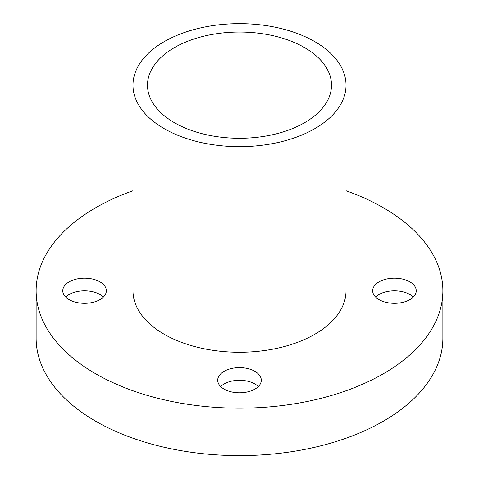 <?xml version="1.0" encoding="UTF-8"?>
<svg xmlns="http://www.w3.org/2000/svg" width="479" height="479" viewBox="0 0 479 479"><rect width="100%" height="100%" fill="white"/><g stroke="black" fill="none" stroke-linecap="round" stroke-linejoin="round"><path stroke-width="0.72" d="M304.554 47.601A92.004 53.115 0 0 0 204.293 36.087A92.004 53.115 0 0 0 147.496 85.16A92.004 53.115 0 0 0 174.446 122.72A92.004 53.115 0 0 0 274.707 134.234A92.004 53.115 0 0 0 331.504 85.16A92.004 53.115 0 0 0 304.554 47.601M375.62 297.076A21.789 12.58 180 0 1 409.862 294.507A21.789 12.58 180 0 1 413.287 297.076M409.862 281.856A21.789 12.58 0 0 0 386.116 279.131A21.789 12.58 0 0 0 372.662 290.753A21.789 12.58 0 0 0 379.045 299.65A21.789 12.58 0 0 0 402.791 302.375A21.789 12.58 0 0 0 416.245 290.753A21.789 12.58 0 0 0 409.862 281.856M65.713 297.076A21.789 12.58 180 0 1 99.955 294.507A21.789 12.58 180 0 1 103.38 297.076M99.955 281.856A21.789 12.58 0 0 0 76.209 279.131A21.789 12.58 0 0 0 62.755 290.753A21.789 12.58 0 0 0 69.138 299.65A21.789 12.58 0 0 0 92.884 302.375A21.789 12.58 0 0 0 106.338 290.753A21.789 12.58 0 0 0 99.955 281.856M220.663 386.541A21.789 12.58 180 0 1 254.906 383.972A21.789 12.58 180 0 1 258.337 386.541M254.906 371.321A21.789 12.58 0 0 0 231.159 368.591A21.789 12.58 0 0 0 217.711 380.212A21.789 12.58 0 0 0 224.094 389.11A21.789 12.58 0 0 0 247.841 391.834A21.789 12.58 0 0 0 261.289 380.212A21.789 12.58 0 0 0 254.906 371.321M132.97 85.16L132.97 290.753A106.53 61.504 0 0 0 164.171 334.24A106.53 61.504 0 0 0 280.269 347.574A106.53 61.504 0 0 0 346.03 290.753L346.03 85.16A106.53 61.504 0 0 0 314.829 41.667A106.53 61.504 0 0 0 198.731 28.333A106.53 61.504 0 0 0 132.97 85.16A106.53 61.504 0 0 0 164.171 128.647A106.53 61.504 0 0 0 280.269 141.982A106.53 61.504 0 0 0 346.03 85.16M132.97 190.732A203.377 117.421 0 0 0 36.123 290.753A203.377 117.421 0 0 0 95.692 373.782A203.377 117.421 0 0 0 317.332 399.235A203.377 117.421 0 0 0 442.877 290.753A203.377 117.421 0 0 0 383.308 207.724A203.377 117.421 0 0 0 346.03 190.732M36.123 290.753L36.123 338.198A203.377 117.421 0 0 0 95.692 421.227A203.377 117.421 0 0 0 317.332 446.679A203.377 117.421 0 0 0 442.877 338.198L442.877 290.753"/></g></svg>
